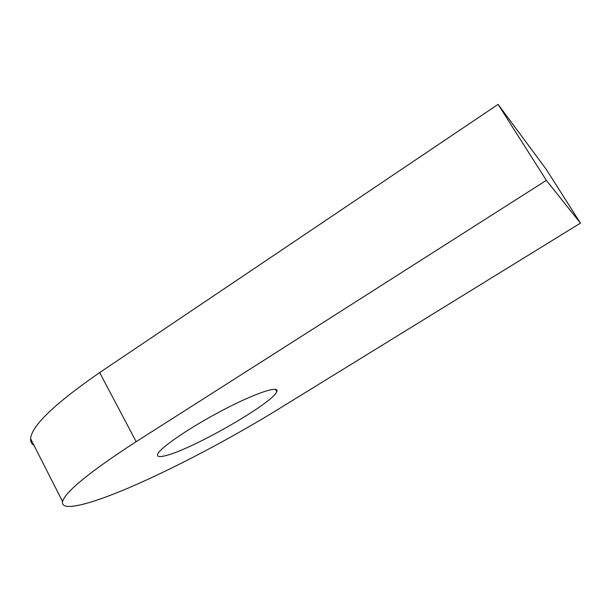 <?xml version="1.0" encoding="UTF-8"?>
<svg xmlns="http://www.w3.org/2000/svg" width="611" height="611" viewBox="0 0 611 611"><rect width="100%" height="100%" fill="white"/><g stroke="black" fill="none" stroke-linecap="round" stroke-linejoin="round"><path stroke-width="0.92" d="M166.07 455.539C193.488 448.726 273.201 402.802 276.745 391.689C279.983 385.014 255.971 392.774 222.893 410.111C189.822 427.379 159.135 448.421 157.6 454.393C156.92 456.845 159.746 457.227 166.07 455.539M546.341 180.36L580.45 223.13L546.165 169.239L498.095 104.374L546.341 180.36L136.161 441.677L99.677 372.588L498.095 104.374M580.45 223.13L277.585 409.653C233.394 436.812 180.711 464.91 136.795 484.355C93.346 503.54 60.214 512.835 62.566 501.555C65.438 491.618 89.97 471.654 136.161 441.677M33.979 445.366C31.543 443.884 30.413 441.654 30.573 438.667C31.78 425.63 54.814 403.604 99.677 372.588M276.745 391.689L275.408 389.299M62.566 501.555L30.573 438.667"/></g></svg>
